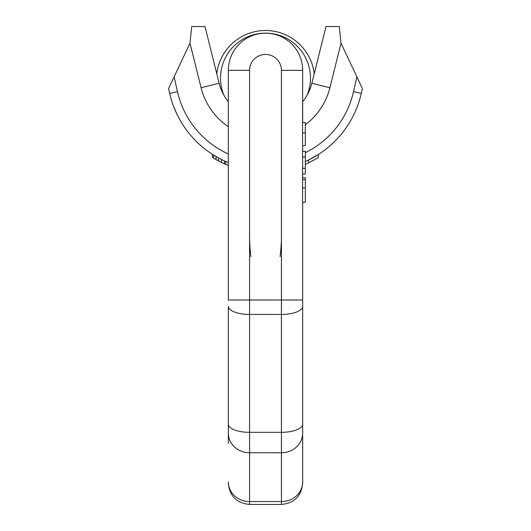 <?xml version="1.0" encoding="UTF-8"?>
<svg xmlns="http://www.w3.org/2000/svg" width="531" height="531" viewBox="0 0 531 531"><rect width="100%" height="100%" fill="white"/><g stroke="black" fill="none" stroke-linecap="round" stroke-linejoin="round"><path stroke-width="0.8" d="M326.007 26.55L339.282 26.55L341.008 43.19L339.282 26.55L326.007 26.55L311.87 83.248A47.79 47.79 0 0 1 302.67 101.72L302.67 122.522L305.325 122.522L305.325 145.667L302.557 145.667L302.557 132.903L305.325 132.903M362.407 88.531L361.306 93.39L362.407 88.531L341.008 43.19L329.904 87.741L311.87 83.248A47.79 47.79 0 0 1 302.67 101.72M228.33 126.677A66.375 66.375 0 0 1 201.096 87.741L219.13 83.248A47.79 47.79 0 0 0 228.33 101.72A47.79 47.79 0 0 1 219.13 83.248L216.774 73.796A49.064 49.064 0 0 1 314.226 73.796M219.13 83.248L204.993 26.55L191.718 26.55L189.992 43.19L191.718 26.55L204.993 26.55M223.903 95.215A44.976 44.976 0 0 1 265.5 33.134A44.976 44.976 0 0 1 307.097 95.215M168.593 88.531L169.694 93.39L168.593 88.531L189.992 43.19L201.096 87.741M356.892 76.842L353.54 91.631L361.306 93.39A98.235 98.235 0 0 1 305.325 161.484M226.299 164.65L225.038 164.106L225.668 164.378L225.668 161.484L228.33 162.619A98.235 98.235 0 0 1 169.694 93.39L177.46 91.631A90.27 90.27 0 0 0 228.33 153.95M308.544 159.984L318.281 154.534L318.281 157.667L308.544 162.931L308.544 159.984M217.889 157.614L218.752 158.085M219.104 158.271L216.064 156.572L221.54 159.532L221.54 162.493A100.89 100.89 0 0 0 225.668 164.378L228.038 165.36M218.42 160.913L212.413 157.481L212.413 154.342L216.064 156.572L216.064 159.632L217.279 160.309M224.454 163.847L224.454 160.933A98.235 98.235 0 0 0 228.33 162.619M173.146 105.165L176.498 113.269M171.181 99.144L172.621 103.671M171.639 100.664L172.489 103.299M177.168 114.676L177.865 116.07M223.146 163.256L222.608 163.004M222.257 162.838L221.925 162.678M221.646 162.546L222.303 162.858M222.476 162.937L223.445 163.389M305.325 164.384A100.89 100.89 0 0 0 308.544 162.931M221.5 162.473L218.5 160.959L218.5 157.946M217.889 160.634L218.5 160.959M213.628 158.218L213.628 155.112M302.557 187.861L302.67 173.962L302.67 179.617L305.325 179.617L305.325 202.258L302.557 202.258L302.557 187.861L305.325 187.861M302.67 151.322L302.67 145.667M302.557 132.903L302.67 70.358L281.43 70.358A15.93 15.93 0 0 0 265.5 54.427A15.93 15.93 0 0 0 249.57 70.358L249.57 314.452L281.43 314.452L281.43 300.015L228.33 300.015L228.33 70.358A37.17 37.17 0 0 1 265.5 33.188A37.17 37.17 0 0 1 302.67 70.358M249.57 504.45C236.673 503.189 229.591 496.107 228.33 483.21L228.33 481.956A21.24 19.62 0 0 0 249.57 501.576L249.57 504.45L281.43 504.45C294.327 503.189 301.409 496.107 302.67 483.21L302.67 202.258M281.43 504.45L281.43 501.576A21.24 19.62 180 0 0 302.67 481.956L302.67 433.13A21.24 19.62 180 0 1 281.43 452.751L281.43 314.452A21.24 8.131 180 0 0 302.67 306.327M302.67 443.385L302.67 300.015L281.43 300.015L281.43 70.358M302.67 173.962L302.67 177.732L305.325 177.732L305.325 179.617M302.67 168.3L302.67 156.984M228.33 443.385L228.33 306.327A21.24 8.131 0 0 0 249.57 314.452L249.57 432.334L281.43 432.334A21.24 8.131 180 0 0 302.67 424.203M249.57 236.116C249.53 241.758 249.968 248.621 250.884 256.699C249.968 248.621 249.53 241.758 249.57 236.116L249.57 236.116M228.33 424.203A21.24 8.131 0 0 0 249.57 432.334L249.57 452.751L281.43 452.751L281.43 501.576L249.57 501.576L249.57 452.751A21.24 19.62 0 0 1 228.33 433.13L228.33 306.327M281.43 236.116C281.47 241.758 281.032 248.621 280.116 256.699C281.032 248.621 281.47 241.758 281.43 236.116L281.43 236.116M305.325 168.3L302.557 168.3L302.557 173.962L305.325 173.962L305.325 151.322L302.557 151.322L302.557 156.984L305.325 156.984M329.904 87.741A66.375 66.375 0 0 1 305.325 124.785M305.325 152.696A90.27 90.27 0 0 0 353.54 91.631M174.108 76.842L177.46 91.631M228.33 70.358L249.57 70.358"/></g></svg>
